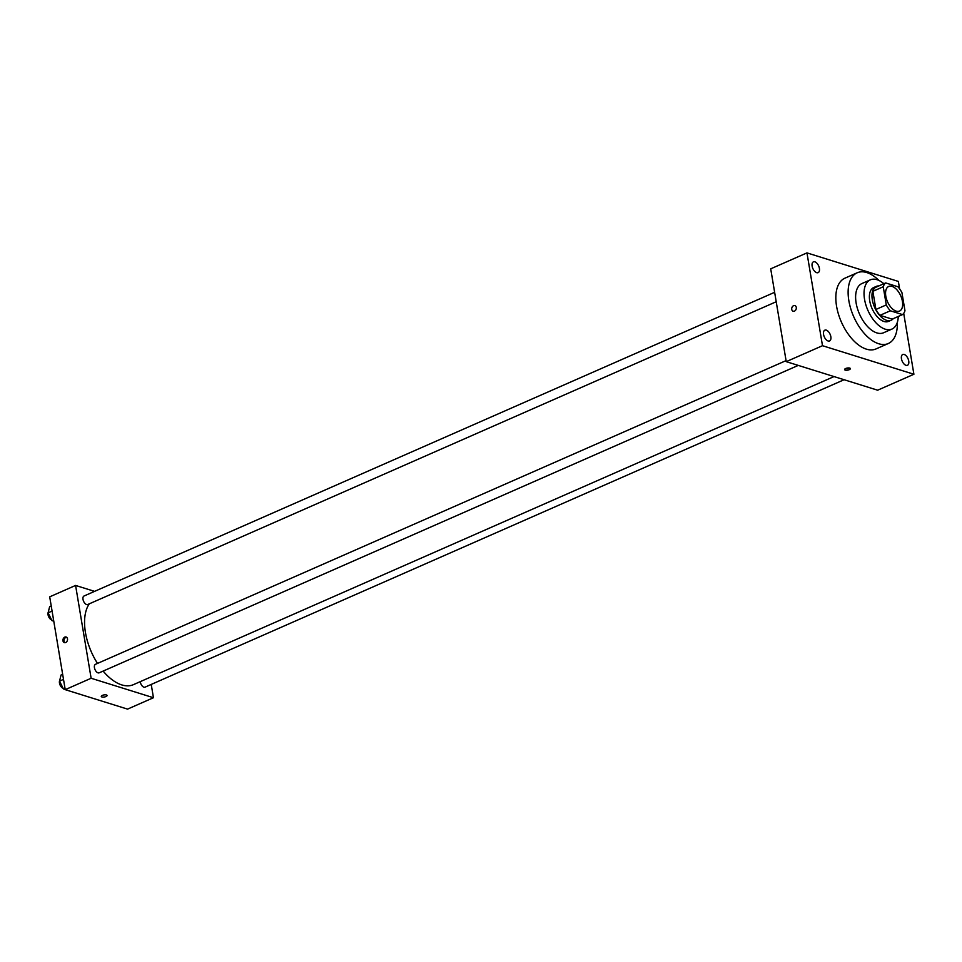 <?xml version="1.0" encoding="UTF-8"?>
<svg xmlns="http://www.w3.org/2000/svg" width="962" height="962" viewBox="0 0 962 962"><rect width="100%" height="100%" fill="white"/><g stroke="black" fill="none" stroke-linecap="round" stroke-linejoin="round"><path stroke-width="1.44" d="M902.416 301.359A13.444 7.251 -113.7 0 1 899.518 311.063A13.444 7.251 -113.7 0 1 887.469 301.683A13.444 7.251 -113.7 0 1 888.696 286.46A13.444 7.251 -113.7 0 1 902.416 301.359M897.871 286.736L885.677 282.936A18.05 9.74 -113.7 0 0 883.236 286.76L886.279 304.918A18.05 9.74 -113.7 0 0 890.331 310.786L902.524 314.586A18.05 9.74 -113.7 0 0 904.965 310.762L901.935 292.604A18.05 9.74 -113.7 0 0 897.871 286.736M890.331 310.786L879.977 315.332L892.171 319.143L902.524 314.586M879.977 315.332A18.05 9.74 -113.7 0 1 875.913 309.475L886.279 304.918M885.677 282.936L875.312 287.494A18.05 9.74 -113.7 0 0 872.871 291.318L875.913 309.475M878.859 285.93A18.482 9.969 66.3 0 0 876.298 286.399A18.482 9.969 66.3 0 0 873.207 303.547A18.482 9.969 66.3 0 0 886.591 320.334A18.482 9.969 66.3 0 0 891.185 320.238A18.482 9.969 66.3 0 0 893.253 318.662M891.185 320.238L888.587 321.368A18.482 9.969 -113.7 0 1 883.994 321.476A18.482 9.969 -113.7 0 1 870.622 304.689A18.482 9.969 -113.7 0 1 873.712 287.542L876.298 286.399M872.871 291.318L883.236 286.76M883.874 283.73A26.888 14.502 66.3 0 0 870.333 279.846A26.888 14.502 66.3 0 0 865.836 304.786A26.888 14.502 66.3 0 0 885.293 329.208A26.888 14.502 66.3 0 0 891.978 329.064A26.888 14.502 66.3 0 0 898.267 316.462M870.333 279.846L861.916 283.549A26.888 14.502 66.3 0 0 857.419 308.489A26.888 14.502 66.3 0 0 876.875 332.912A26.888 14.502 66.3 0 0 883.561 332.768L891.978 329.064M878.895 280.435A38.648 20.851 66.3 0 0 857.178 272.787A38.648 20.851 66.3 0 0 850.721 308.634A38.648 20.851 66.3 0 0 878.691 343.735A38.648 20.851 66.3 0 0 888.287 343.53A38.648 20.851 66.3 0 0 897.33 322.354M888.287 343.53L875.985 348.941A38.648 20.851 -113.7 0 1 866.389 349.146A38.648 20.851 -113.7 0 1 838.419 314.045A38.648 20.851 -113.7 0 1 844.876 278.198L857.178 272.787M814.862 261.82A5.892 3.175 -113.7 0 1 819.119 267.171A5.892 3.175 -113.7 0 1 818.133 272.631A5.892 3.175 -113.7 0 1 812.854 268.518A5.892 3.175 -113.7 0 1 813.395 261.856A5.892 3.175 -113.7 0 1 814.862 261.82M904.196 354.473A5.892 3.175 -113.7 0 1 908.453 359.824A5.892 3.175 -113.7 0 1 907.467 365.283A5.892 3.175 -113.7 0 1 902.188 361.171A5.892 3.175 -113.7 0 1 902.729 354.497A5.892 3.175 -113.7 0 1 904.196 354.473M826.286 330.134A5.892 3.175 -113.7 0 1 830.555 335.485A5.892 3.175 -113.7 0 1 829.569 340.945A5.892 3.175 -113.7 0 1 824.29 336.844A5.892 3.175 -113.7 0 1 824.831 330.17A5.892 3.175 -113.7 0 1 826.286 330.134M899.614 288.901L898.364 281.433L806.962 252.886L822.498 345.707L913.9 374.254L903.703 313.347M822.498 345.707L786.243 361.652L770.706 268.831L806.962 252.886M786.243 361.652L877.645 390.199L913.9 374.254M845.658 368.518A2.946 1.058 170.5 0 0 844.576 369.576A2.946 1.058 170.5 0 0 847.654 370.13A2.946 1.058 170.5 0 0 850.384 368.602A2.946 1.058 170.5 0 0 848.652 367.941A2.946 1.058 170.5 0 0 845.658 368.518M845.43 368.626A2.946 1.058 170.5 0 0 849.266 367.989M796.283 307.407A2.946 2.237 107.3 0 1 795.478 310.317A2.946 2.237 107.3 0 1 793.133 311.207A2.946 2.237 107.3 0 1 791.87 307.732A2.946 2.237 107.3 0 1 794.889 305.603A2.946 2.237 107.3 0 1 796.283 307.407M793.133 311.207A2.946 2.237 107.3 0 1 791.87 307.732A2.946 2.237 107.3 0 1 794.889 305.603M834.018 376.575L133.453 684.643A47.042 25.385 -113.7 0 1 103.126 671.091M97.511 663.431A47.042 25.385 -113.7 0 1 89.31 603.811M798.256 365.404L99.17 672.823A4.642 2.501 -113.7 0 1 95.01 669.588A4.642 2.501 -113.7 0 1 95.442 664.333L786.062 360.63M844.119 379.725L145.034 687.157A4.642 2.501 -113.7 0 1 140.26 681.661M776.214 301.743L87.734 604.509A4.642 2.501 -113.7 0 1 83.586 601.274A4.642 2.501 -113.7 0 1 84.007 596.019L774.638 292.316M94.577 591.365L75.589 585.437L91.125 678.258L153.451 697.727L151.226 684.427M75.589 585.437L49.699 596.837L65.224 689.658L91.125 678.258M65.224 689.658L127.549 709.114L153.451 697.727M107.059 695.478A2.946 1.058 -9.5 0 1 105.976 696.536A2.946 1.058 -9.5 0 1 102.982 697.113A2.946 1.058 -9.5 0 1 101.263 696.452A2.946 1.058 -9.5 0 1 103.98 694.925A2.946 1.058 -9.5 0 1 107.059 695.478A2.946 1.058 -9.5 0 1 105.976 696.536A2.946 1.058 -9.5 0 1 102.982 697.113A2.946 1.058 -9.5 0 1 101.263 696.452M67.496 638.828A2.946 2.237 107.3 0 1 66.703 641.738A2.946 2.237 107.3 0 1 64.358 642.628A2.946 2.237 107.3 0 1 63.095 639.153A2.946 2.237 107.3 0 1 66.113 637.012A2.946 2.237 107.3 0 1 67.496 638.828M64.911 642.712A2.946 2.237 107.3 0 1 64.141 639.489A2.946 2.237 107.3 0 1 66.606 637.265M51.226 606L49.639 606.697L48.1 612.818L51.96 620.622L53.776 621.187M48.1 612.818L52.08 611.062M51.96 620.622L53.559 619.913M51.611 619.901A4.642 2.501 -113.7 0 1 48.605 616.618A4.642 2.501 -113.7 0 1 48.256 612.205M62.662 674.314L61.063 675.011L59.536 681.132L63.396 688.936L65.2 689.501M59.536 681.132L63.504 679.376M63.396 688.936L64.995 688.239M63.047 688.227A4.642 2.501 -113.7 0 1 60.041 684.944A4.642 2.501 -113.7 0 1 59.68 680.531"/></g></svg>
